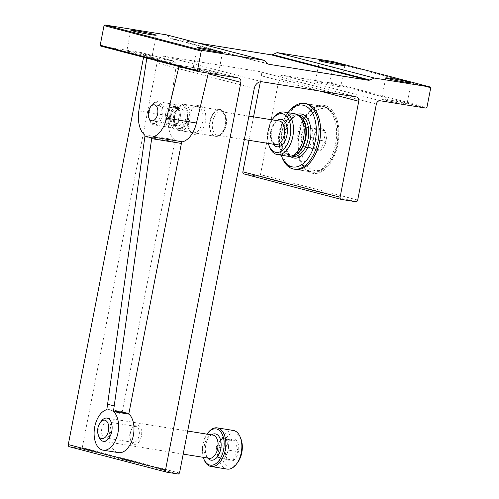 <?xml version="1.0" encoding="UTF-8"?>
<svg xmlns="http://www.w3.org/2000/svg" width="499" height="499" viewBox="0 0 499 499"><rect width="100%" height="100%" fill="white"/><g stroke="black" fill="none" stroke-linecap="round" stroke-linejoin="round"><path stroke-width="0.37" stroke-dasharray="2.5 1.87" d="M144.473 134.855L174.338 139.651A1.959 1.141 99.1 0 1 174.762 141.685L122.292 411.606A0.786 0.455 99.1 0 1 121.85 412.255A20.553 11.957 99.1 0 0 109.618 433.107A20.553 11.957 99.1 0 0 118.488 452.637M178.985 66.535A1.959 1.141 99.1 0 1 180.233 65.469A1.959 1.141 99.1 0 1 180.295 65.481L207.016 69.773L208.22 71.694L208.333 73.16M146.768 58.115A1.959 1.141 99.1 0 0 145.976 56.506L180.295 65.481M198.421 69.274A12.918 0.593 -169 0 1 211.607 71.787A12.918 0.593 -169 0 1 218.394 73.646A12.918 0.593 -169 0 1 205.6 71.762A12.918 0.593 -169 0 1 193.032 68.712A12.918 0.593 -169 0 1 198.421 69.274M132.129 51.933A12.918 0.593 -169 0 1 145.315 54.453A12.918 0.593 -169 0 1 152.101 56.306A12.918 0.593 -169 0 1 139.308 54.422A12.918 0.593 -169 0 1 126.74 51.378A12.918 0.593 -169 0 1 132.129 51.933M100.686 46.058L141.242 52.57A3.917 3.181 104.7 0 1 141.485 52.626A3.917 3.181 104.7 0 1 143.637 56.917L143.569 57.273M146.731 58.576L176.103 63.292L172.698 60.797L141.242 52.57M141.485 52.626L173.066 60.884L145.976 56.506M176.103 63.292L176.284 65.45L143.637 56.917M238.715 78.05L207.079 69.779L238.472 78M174.338 139.651A24.657 14.346 99.1 0 1 168.699 115.731L176.284 65.45M166.71 472.185L69.48 446.755L81.112 448.62L82.279 447.622L157.035 63.024A7.828 6.356 104.7 0 1 164.813 56.356L259.118 71.5A3.917 3.181 104.7 0 1 259.361 71.55A3.917 3.181 104.7 0 1 261.52 75.842L260.359 81.786M178.343 474.05L81.112 448.62M179.509 473.052L82.279 447.622M130.37 433.176A9.787 5.695 -80.9 0 0 130.788 440.723A9.787 5.695 -80.9 0 0 138.753 442.114A9.787 5.695 -80.9 0 0 140.955 428.398A9.787 5.695 -80.9 0 0 132.959 427.219A9.787 5.695 -80.9 0 0 130.37 433.176M188.784 117.714A14.677 8.539 -80.9 0 0 191.473 132.522A14.677 8.539 -80.9 0 0 205.501 121.232A14.677 8.539 -80.9 0 0 195.708 106.119A14.677 8.539 -80.9 0 0 188.784 117.714M322.048 106.25L306.08 103.686A33.271 19.355 -80.9 0 0 282.022 131.624A33.271 19.355 -80.9 0 0 295.533 169.386L311.501 171.949A33.271 19.355 -80.9 0 0 335.889 142.165A33.271 19.355 -80.9 0 0 322.048 106.25A33.271 19.355 -80.9 0 0 313.69 107.915A33.271 19.355 -80.9 0 0 297.99 134.187A33.271 19.355 -80.9 0 0 304.078 167.751A33.271 19.355 -80.9 0 0 311.501 171.949M253.542 116.853L248.989 140.306M341.291 199.4L244.061 173.97L258.526 176.29A1.959 1.591 104.7 0 0 260.466 174.625L279.122 78.667A3.917 3.181 104.7 0 1 283.008 75.337L328.903 82.703L329.683 82.036L333.488 62.462L333.008 61.589M298.963 134.275A34.443 20.041 -80.9 0 0 305.269 169.024A34.443 20.041 -80.9 0 0 338.197 142.539A34.443 20.041 -80.9 0 0 315.212 107.073A34.443 20.041 -80.9 0 0 298.963 134.275M320.732 82.216A12.918 0.593 -169 0 1 333.925 84.736A12.918 0.593 -169 0 1 340.705 86.589A12.918 0.593 -169 0 1 327.912 84.705A12.918 0.593 -169 0 1 315.349 81.661A12.918 0.593 -169 0 1 320.732 82.216M387.031 99.557A12.918 0.593 -169 0 1 400.217 102.07A12.918 0.593 -169 0 1 407.003 103.929A12.918 0.593 -169 0 1 394.21 102.046A12.918 0.593 -169 0 1 381.641 98.995A12.918 0.593 -169 0 1 387.031 99.557M426.134 108.133L328.903 82.703M426.913 107.466L329.683 82.036M430.718 87.893L333.488 62.462M198.29 43.126L171.874 38.885A3.917 3.181 104.7 0 1 171.631 38.835A3.917 3.181 104.7 0 1 170.49 38.205L166.934 34.93M101.777 428.678A8.09 4.709 -80.9 0 0 105.058 437.86A8.09 4.709 -80.9 0 0 110.99 430.618A8.09 4.709 -80.9 0 0 107.628 421.886A8.09 4.709 -80.9 0 0 101.777 428.678M187.655 117.608A13.311 7.741 -80.9 0 0 190.088 131.031A13.311 7.741 -80.9 0 0 193.057 132.715A13.311 7.741 -80.9 0 0 202.812 120.802A13.311 7.741 -80.9 0 0 197.273 106.43A13.311 7.741 -80.9 0 0 193.93 107.098A13.311 7.741 -80.9 0 0 187.655 117.608M170.695 114.889A13.311 7.741 -80.9 0 0 176.103 129.99A13.311 7.741 -80.9 0 0 185.853 118.076A13.311 7.741 -80.9 0 0 180.32 103.711A13.311 7.741 -80.9 0 0 170.695 114.889M171.226 115.269A8.09 4.709 -80.9 0 0 174.507 124.451A8.09 4.709 -80.9 0 0 180.438 117.209A8.09 4.709 -80.9 0 0 177.076 108.476A8.09 4.709 -80.9 0 0 171.226 115.269M129.965 433.207A8.09 4.709 -80.9 0 0 130.314 439.451A8.09 4.709 -80.9 0 0 133.252 442.388A8.09 4.709 -80.9 0 0 139.177 435.147A8.09 4.709 -80.9 0 0 135.815 426.414A8.09 4.709 -80.9 0 0 132.104 428.285A8.09 4.709 -80.9 0 0 129.965 433.207M313.285 137.892A11.302 6.574 -80.9 0 0 313.771 146.612A11.302 6.574 -80.9 0 0 322.965 148.215A11.302 6.574 -80.9 0 0 325.51 132.378A11.302 6.574 -80.9 0 0 316.279 131.019A11.302 6.574 -80.9 0 0 313.285 137.892L313.491 145.839L314.613 148.322L320.988 149.993C321.082 146.837 322.766 143.918 326.047 141.229C324.026 137.524 323.583 134.044 324.718 130.8L318.343 129.135L315.611 131.855L313.285 137.892L300.716 135.878L305.768 127.114L312.149 128.779L324.718 130.8M301.989 134.942A31.312 18.213 -80.9 0 0 307.871 166.691A31.312 18.213 -80.9 0 0 329.059 163.235A31.312 18.213 -80.9 0 0 336.002 120.022A31.312 18.213 -80.9 0 0 318 109.599A31.312 18.213 -80.9 0 0 301.989 134.942M299.313 134.399A33.271 19.355 -80.9 0 0 312.823 172.161A33.271 19.355 -80.9 0 0 328.08 164.464A33.271 19.355 -80.9 0 0 335.447 118.544A33.271 19.355 -80.9 0 0 323.371 106.462A33.271 19.355 -80.9 0 0 299.313 134.399M289.252 111.127A33.271 19.355 -80.9 0 0 280.45 131.368A33.271 19.355 -80.9 0 0 281.879 157.048M288.017 112.674A31.312 18.213 -80.9 0 0 279.983 131.405A31.312 18.213 -80.9 0 0 281.187 155.189M294.79 113.766A21.526 12.525 -80.9 0 0 279.222 131.842A21.526 12.525 -80.9 0 0 287.96 156.274M274.232 117.028A21.526 12.525 -80.9 0 0 268.537 130.127A21.526 12.525 -80.9 0 0 269.46 146.737M272.098 119.835A19.573 11.383 -80.9 0 0 268.069 130.164A19.573 11.383 -80.9 0 0 268.319 143.406M209.973 121.157A13.897 8.084 -80.9 0 0 219.448 136.034A13.897 8.084 -80.9 0 0 224.032 112.437A13.897 8.084 -80.9 0 0 209.973 121.157M210.304 121.245A13.311 7.741 -80.9 0 0 215.711 136.352A13.311 7.741 -80.9 0 0 225.461 124.438A13.311 7.741 -80.9 0 0 219.928 110.073A13.311 7.741 -80.9 0 0 210.304 121.245M174.781 115.543A13.311 7.741 -80.9 0 0 177.22 128.967A13.311 7.741 -80.9 0 0 180.189 130.644A13.311 7.741 -80.9 0 0 189.944 118.737A13.311 7.741 -80.9 0 0 184.405 104.366A13.311 7.741 -80.9 0 0 181.062 105.033A13.311 7.741 -80.9 0 0 174.781 115.543M173.852 115.456A12.176 7.086 -80.9 0 0 176.078 127.744A12.176 7.086 -80.9 0 0 187.718 118.375A12.176 7.086 -80.9 0 0 179.596 105.838A12.176 7.086 -80.9 0 0 173.852 115.456M165.581 114.152A11.745 6.83 -80.9 0 0 170.346 127.482A11.745 6.83 -80.9 0 0 176.983 122.873A11.745 6.83 -80.9 0 0 178.929 110.747A11.745 6.83 -80.9 0 0 174.07 104.291A11.745 6.83 -80.9 0 0 165.581 114.152M149.282 111.539A11.745 6.83 -80.9 0 0 149.787 120.602A11.745 6.83 -80.9 0 0 154.054 124.862A11.745 6.83 -80.9 0 0 162.655 114.352A11.745 6.83 -80.9 0 0 157.771 101.677A11.745 6.83 -80.9 0 0 152.388 104.391A11.745 6.83 -80.9 0 0 149.282 111.539M148.995 111.558A10.541 6.131 -80.9 0 0 149.451 119.698A10.541 6.131 -80.9 0 0 158.027 121.188A10.541 6.131 -80.9 0 0 160.404 106.412A10.541 6.131 -80.9 0 0 151.783 105.146A10.541 6.131 -80.9 0 0 148.995 111.558M305.768 127.114L318.343 129.135M312.149 128.779L313.472 139.215L326.047 141.229M313.472 139.215L308.419 147.972L320.988 149.993M308.419 147.972L302.038 146.307L314.613 148.322M302.038 146.307L300.716 135.878M241.067 439.313A17.222 10.017 -80.9 0 0 227.051 436.875A17.222 10.017 -80.9 0 0 223.178 461.014A17.222 10.017 -80.9 0 0 237.25 463.084M230.756 439.631L230.925 439.675A11.153 6.487 -80.9 0 1 236.969 441.259L237.175 441.571A11.153 6.487 -80.9 0 1 238.428 451.458L238.329 451.957A11.153 6.487 -80.9 0 1 233.538 460.265L233.239 460.452A11.153 6.487 -80.9 0 1 227.195 458.868L226.995 458.556A11.153 6.487 -80.9 0 1 226.265 457.028A11.153 6.487 -80.9 0 1 225.735 448.663L225.835 448.164A11.153 6.487 -80.9 0 1 228.735 441.627A11.153 6.487 -80.9 0 1 230.625 439.862L221.325 438.116L216.273 446.879L225.704 448.395M236.969 441.259L230.925 439.675M230.625 439.862L228.143 442.37L225.835 448.164M225.735 448.663L226.016 456.354L226.995 458.556M227.195 458.868L233.239 460.452M233.538 460.265C233.688 457.284 235.291 454.514 238.329 451.957M238.428 451.458C236.576 447.952 236.158 444.659 237.175 441.571M211.919 434.598A13.311 7.741 -80.9 0 0 205.576 445.807A13.311 7.741 -80.9 0 0 208.089 458.438M206.979 434.136A18.357 10.679 -80.9 0 0 203.255 457.327M212.948 435.097A11.745 6.83 -80.9 0 0 209.936 435.714A11.745 6.83 -80.9 0 0 204.341 445.607A11.745 6.83 -80.9 0 0 206.555 456.753A11.745 6.83 -80.9 0 0 208.844 458.207A11.745 6.83 -80.9 0 0 209.224 458.288M101.609 420.8A11.745 6.83 -80.9 0 0 99.002 437.005M208.326 432.396A19.573 11.383 -80.9 0 0 203.985 459.404M233.301 430.437A19.573 11.383 -80.9 0 0 218.955 447.952A19.573 11.383 -80.9 0 0 227.095 469.085M216.273 446.879L217.595 457.309L223.976 458.98L229.029 450.217L227.706 439.787L237.137 441.303M227.706 439.787L221.325 438.116M217.595 457.309L227.026 458.824M223.976 458.98L233.407 460.49M229.029 450.217L238.46 451.732M220.789 458.144A9.787 5.695 -80.9 0 0 226.502 454.595A9.787 5.695 -80.9 0 0 228.367 445.002A9.787 5.695 -80.9 0 0 224.519 438.952A9.787 5.695 -80.9 0 0 218.799 442.501A9.787 5.695 -80.9 0 0 217.127 447.104A9.787 5.695 -80.9 0 0 216.934 452.094A9.787 5.695 -80.9 0 0 220.789 458.144M144.941 136.901L174.762 141.685M106.892 409.13L122.292 411.606M106.449 409.785L121.85 412.255M254.265 88.454L157.035 63.024M262.044 81.786L164.813 56.356M356.348 96.931L259.118 71.5M319.553 91.018L261.52 75.842M355.756 201.721L258.526 176.29M357.696 200.055L260.466 174.625M376.352 104.098L279.122 78.667M380.238 100.767L283.008 75.337M268.624 64.19L171.874 38.885M267.726 63.635L170.49 38.205M138.834 110.94L168.699 115.731M183.532 67.727L208.22 71.694M296.974 114.477A22.312 12.98 -80.9 0 0 285.066 132.734A22.312 12.98 -80.9 0 0 290.262 156.287M284.692 132.765A20.746 12.07 -80.9 0 0 293.119 156.312C287.543 156.081 282.783 144.554 285.347 132.834C286.626 126.684 288.915 121.906 292.214 118.5L295.159 116.248L299.693 115.344A20.746 12.07 -80.9 0 0 284.692 132.765M298.471 115.263A20.746 12.07 -80.9 0 0 297.261 114.951A20.746 12.07 -80.9 0 0 282.259 132.372A20.746 12.07 -80.9 0 0 290.68 155.919A20.746 12.07 -80.9 0 0 291.927 156.006M298.165 115.101L299.013 115.543A20.827 12.113 -80.9 0 0 281.723 132.285A20.827 12.113 -80.9 0 0 292.533 155.906L291.584 156.062M276.926 120.608A13.897 8.084 -80.9 0 0 271.269 131A13.897 8.084 -80.9 0 0 273.14 144.186M270.807 131.037A11.939 6.942 -80.9 0 0 275.654 144.585L272.616 141.891C271.182 138.685 270.851 135.092 271.618 131.118C272.423 127.382 273.783 124.55 275.71 122.623L277.282 121.444L279.44 121.014A11.939 6.942 -80.9 0 0 270.807 131.037M212.649 121.7A11.939 6.942 -80.9 0 0 217.495 135.248A11.939 6.942 -80.9 0 0 226.247 124.563A11.939 6.942 -80.9 0 0 221.282 111.676A11.939 6.942 -80.9 0 0 212.649 121.7M174.319 115.581A11.352 6.606 -80.9 0 0 182.054 127.732A11.352 6.606 -80.9 0 0 185.803 108.451A11.352 6.606 -80.9 0 0 174.319 115.581M173.758 115.625A9.001 5.24 -80.9 0 0 177.413 125.842A9.001 5.24 -80.9 0 0 184.012 117.783A9.001 5.24 -80.9 0 0 180.264 108.065A9.001 5.24 -80.9 0 0 173.758 115.625M169.853 114.995A9.001 5.24 -80.9 0 0 173.509 125.212A9.001 5.24 -80.9 0 0 180.102 117.153A9.001 5.24 -80.9 0 0 176.359 107.435A9.001 5.24 -80.9 0 0 169.853 114.995M167.932 114.639A9.843 5.726 -80.9 0 0 170.309 125.093A9.843 5.726 -80.9 0 0 177.488 121.949A9.843 5.726 -80.9 0 0 179.122 111.782A9.843 5.726 -80.9 0 0 173.621 106.449A9.843 5.726 -80.9 0 0 167.932 114.639M356.592 96.981L259.361 71.55M268.861 64.265L171.631 38.835M385.746 77.888L381.641 98.995M411.101 82.815L407.003 103.929M319.454 60.547L315.349 81.661M344.809 65.475L340.705 86.589M197.136 47.605L193.032 68.712M222.498 52.532L218.394 73.646M130.844 30.264L126.74 51.378M156.199 35.198L152.101 56.306M180.233 65.469L207.079 69.779M304.078 167.751L305.269 169.024M313.69 107.915L315.212 107.073M190.088 131.031L191.473 132.522M193.93 107.098L195.708 106.119M197.273 106.43L180.32 103.711M193.057 132.715L176.103 129.99M177.076 108.476L154.347 104.827M174.507 124.451L151.783 120.802M130.314 439.451L130.788 440.723M132.104 428.285L132.959 427.219M135.815 426.414L107.628 421.886M133.252 442.388L105.058 437.86M313.484 145.839L313.771 146.612M315.611 131.848L316.279 131.019M336.002 120.022L335.447 118.544M329.059 163.235L328.08 164.464M323.371 106.462L306.08 103.686M312.823 172.161L295.533 169.386M248.889 116.105L221.282 111.676L224.313 114.365C226.228 118.325 226.159 123.247 224.12 129.135C219.984 136.763 219.024 134.699 217.495 135.248L244.335 139.558M219.928 110.073L184.405 104.366M215.711 136.352L180.189 130.644M176.078 127.744L177.22 128.967M179.596 105.838L181.062 105.033M176.983 122.873L177.488 121.949C175.361 124.869 174.032 125.954 173.509 125.212L177.413 125.842L175.48 124.033C174.394 121.631 174.145 118.862 174.737 115.724C175.38 112.78 176.421 110.597 177.862 109.175L180.264 108.065L176.359 107.435C177.095 106.892 178.012 108.345 179.122 111.782L178.929 110.747M174.07 104.291L157.771 101.677M170.346 127.482L154.054 124.862M149.451 119.698L149.787 120.602M151.783 105.146L152.388 104.391M228.143 442.37L228.735 441.627M226.016 456.354L226.265 457.028M206.555 456.753L207.734 458.045M209.936 435.714L211.457 434.86M187.674 431.042L106.992 418.087M183.189 454.109L103.268 441.272"/><path stroke-width="0.75" d="M146.768 58.115A1.959 1.141 99.1 0 1 146.731 58.576L138.834 110.94A24.657 14.346 99.1 0 0 144.473 134.855A1.959 1.141 99.1 0 1 144.96 136.102L106.892 409.13A0.786 0.455 -80.9 0 1 106.449 409.785A20.553 11.957 -80.9 0 0 94.217 430.637A20.553 11.957 -80.9 0 0 103.087 450.167A20.553 11.957 -80.9 0 0 117.34 435.502A20.553 11.957 -80.9 0 0 113.685 411.675L129.085 414.145A20.553 11.957 99.1 0 1 132.74 437.979A20.553 11.957 99.1 0 1 118.488 452.637L103.087 450.167M129.085 414.145A0.786 0.455 99.1 0 1 128.923 413.34L181.393 143.419A1.959 1.141 99.1 0 1 182.528 141.791A24.657 14.346 99.1 0 0 196.469 122.997L208.333 73.16M178.985 66.535A1.959 1.141 99.1 0 0 178.848 66.978L166.604 118.201A24.657 14.346 99.1 0 1 152.663 136.994A1.959 1.141 99.1 0 0 151.771 137.886L113.523 410.864A0.786 0.455 -80.9 0 0 113.685 411.675M148.496 111.62A8.09 4.709 -80.9 0 0 151.783 120.802A8.09 4.709 -80.9 0 0 157.709 113.56A8.09 4.709 -80.9 0 0 154.347 104.827A8.09 4.709 -80.9 0 0 148.496 111.62M151.771 137.886L144.96 136.102M430.238 87.019L374.387 78.056L369.803 80.027A3.917 3.181 104.7 0 1 368.25 80.233L269.104 64.315A3.917 3.181 104.7 0 1 268.861 64.265A3.917 3.181 104.7 0 1 267.726 63.635L264.164 60.354L202.02 50.38L201.247 51.048L197.442 70.621L197.922 71.488L238.472 78A3.917 3.181 104.7 0 1 238.715 78.05A3.917 3.181 104.7 0 1 240.867 82.341L165.512 470.008A1.959 1.591 104.7 0 0 166.591 472.154A1.959 1.591 104.7 0 0 166.71 472.185L178.343 474.05L179.509 473.052L254.265 88.454A7.828 6.356 104.7 0 1 262.044 81.786L356.348 96.931A3.917 3.181 104.7 0 1 356.592 96.981A3.917 3.181 104.7 0 1 358.75 101.272L340.093 197.23A1.959 1.591 104.7 0 0 341.173 199.375A1.959 1.591 104.7 0 0 341.291 199.4L355.756 201.721A1.959 1.591 104.7 0 0 357.696 200.055L376.352 104.098A3.917 3.181 104.7 0 1 380.238 100.767L426.134 108.133L426.913 107.466L430.718 87.893L430.238 87.019L333.008 61.589L277.157 52.626L272.573 54.597A3.917 3.181 104.7 0 1 271.019 54.803L198.29 43.126M197.922 71.488L100.686 46.058L100.212 45.191L104.017 25.617L104.79 24.95L166.934 34.93L264.164 60.354M136.227 30.826A12.918 0.593 -169 0 1 149.419 33.339A12.918 0.593 -169 0 1 156.199 35.198A12.918 0.593 -169 0 1 143.406 33.308A12.918 0.593 -169 0 1 130.844 30.264A12.918 0.593 -169 0 1 136.227 30.826M202.525 48.16A12.918 0.593 -169 0 1 215.711 50.68A12.918 0.593 -169 0 1 222.498 52.532A12.918 0.593 -169 0 1 209.705 50.649A12.918 0.593 -169 0 1 197.136 47.605A12.918 0.593 -169 0 1 202.525 48.16M202.02 50.38L104.79 24.95M201.247 51.048L104.017 25.617M197.442 70.621L100.212 45.191M143.569 57.273L68.282 444.584A1.959 1.591 104.7 0 0 69.361 446.73A1.959 1.591 104.7 0 0 69.48 446.755M281.187 155.189A31.312 18.213 -80.9 0 0 281.33 155.576L281.879 157.048A33.271 19.355 -80.9 0 0 293.961 169.13L295.533 169.386A33.271 19.355 -80.9 0 0 319.915 139.601A33.271 19.355 -80.9 0 0 306.08 103.686L304.509 103.43A33.271 19.355 -80.9 0 0 289.252 111.127L288.266 112.356A31.312 18.213 -80.9 0 0 288.017 112.674M260.359 81.786L253.542 116.853M248.989 140.306L242.863 171.799A1.959 1.591 104.7 0 0 243.942 173.945A1.959 1.591 104.7 0 0 244.061 173.97M324.837 61.109A12.918 0.593 -169 0 1 338.023 63.623A12.918 0.593 -169 0 1 344.809 65.475A12.918 0.593 -169 0 1 332.016 63.591A12.918 0.593 -169 0 1 319.454 60.547A12.918 0.593 -169 0 1 324.837 61.109M391.129 78.443A12.918 0.593 -169 0 1 404.321 80.963A12.918 0.593 -169 0 1 411.101 82.815A12.918 0.593 -169 0 1 398.314 80.932A12.918 0.593 -169 0 1 385.746 77.888A12.918 0.593 -169 0 1 391.129 78.443M374.387 78.056L277.157 52.626M114.464 406.011L107.834 404.277M293.961 169.13A33.271 19.355 -80.9 0 0 318.343 139.352A33.271 19.355 -80.9 0 0 304.509 103.43M281.33 155.576A31.312 18.213 -80.9 0 0 306.81 160.011A31.312 18.213 -80.9 0 0 313.852 116.117A31.312 18.213 -80.9 0 0 288.266 112.356M268.319 143.406A19.573 11.383 -80.9 0 0 268.905 145.265L269.46 146.737A21.526 12.525 -80.9 0 0 277.276 154.559L287.96 156.274A21.526 12.525 -80.9 0 0 290.393 156.262A21.526 12.525 -80.9 0 0 303.741 137.007A21.526 12.525 -80.9 0 0 297.092 114.539A21.526 12.525 -80.9 0 0 294.79 113.766L284.099 112.05A21.526 12.525 -80.9 0 0 274.232 117.028L273.246 118.257A19.573 11.383 -80.9 0 0 272.098 119.835M277.276 154.559A21.526 12.525 -80.9 0 0 293.056 135.291A21.526 12.525 -80.9 0 0 284.099 112.05M268.905 145.265A19.573 11.383 -80.9 0 0 284.829 148.041A19.573 11.383 -80.9 0 0 289.239 120.608A19.573 11.383 -80.9 0 0 273.246 118.257M203.255 457.327A18.357 10.679 -80.9 0 0 203.648 458.494L203.985 459.404A19.573 11.383 -80.9 0 0 211.096 466.515L227.095 469.085A19.573 11.383 -80.9 0 0 236.071 464.557L237.25 463.084A17.222 10.017 -80.9 0 0 241.803 452.605A17.222 10.017 -80.9 0 0 241.067 439.313L240.406 437.548A19.573 11.383 -80.9 0 0 233.301 430.437L217.296 427.868A19.573 11.383 -80.9 0 0 208.326 432.396L207.715 433.157A18.357 10.679 -80.9 0 0 206.979 434.136M207.734 458.045L208.089 458.438A13.311 7.741 -80.9 0 0 210.684 460.084A13.311 7.741 -80.9 0 0 221.126 445.769A13.311 7.741 -80.9 0 0 211.919 434.598L211.457 434.86M203.648 458.494A18.357 10.679 -80.9 0 0 214.202 464.6A18.357 10.679 -80.9 0 0 223.583 449.742A18.357 10.679 -80.9 0 0 220.14 431.13A18.357 10.679 -80.9 0 0 207.715 433.157M183.189 454.109L209.224 458.288A11.745 6.83 -80.9 0 0 217.826 447.771A11.745 6.83 -80.9 0 0 212.948 435.097L187.674 431.042M98.328 435.197L99.002 437.005A11.745 6.83 -80.9 0 0 102.888 441.197A11.745 6.83 -80.9 0 0 103.268 441.272A11.745 6.83 -80.9 0 0 111.876 430.762A11.745 6.83 -80.9 0 0 106.992 418.087A11.745 6.83 -80.9 0 0 101.609 420.8L100.399 422.31A9.344 5.433 -80.9 0 0 98.328 435.197A9.344 5.433 -80.9 0 0 101.422 438.527A9.344 5.433 -80.9 0 0 108.738 426.832A9.344 5.433 -80.9 0 0 100.399 422.31M211.096 466.515A19.573 11.383 -80.9 0 0 225.242 450.079A19.573 11.383 -80.9 0 0 217.296 427.868M236.071 464.557A19.573 11.383 -80.9 0 0 241.248 452.649A19.573 11.383 -80.9 0 0 240.406 437.548M113.523 410.864L128.923 413.34M151.571 138.635L181.393 143.419M152.663 136.994L182.528 141.791M240.867 82.341L208.22 73.808M165.512 470.008L68.282 444.584M358.75 101.272L319.553 91.018M340.093 197.23L242.863 171.799M369.803 80.027L272.573 54.597M368.25 80.233L271.019 54.803M269.104 64.315L268.624 64.19M166.604 118.201L196.469 122.997M178.848 66.978L183.532 67.727M290.262 156.287A22.312 12.98 -80.9 0 0 310.478 138.086A22.312 12.98 -80.9 0 0 296.974 114.477M291.584 156.062L293.119 156.312A20.746 12.07 -80.9 0 0 308.32 137.743A20.746 12.07 -80.9 0 0 299.693 115.344L298.165 115.101M291.927 156.006A20.746 12.07 -80.9 0 0 305.887 137.35A20.746 12.07 -80.9 0 0 298.471 115.263M290.393 156.262L292.533 155.906A20.827 12.113 -80.9 0 0 305.444 137.281A20.827 12.113 -80.9 0 0 299.013 115.543L297.092 114.539M273.14 144.186A13.897 8.084 -80.9 0 0 283.781 142.895A13.897 8.084 -80.9 0 0 286.632 125.162A13.897 8.084 -80.9 0 0 276.926 120.608M244.335 139.558L275.654 144.585A11.939 6.942 -80.9 0 0 284.399 133.9A11.939 6.942 -80.9 0 0 279.44 121.014L248.889 116.105M166.591 472.154L69.361 446.73M341.173 199.375L243.942 173.945"/></g></svg>
